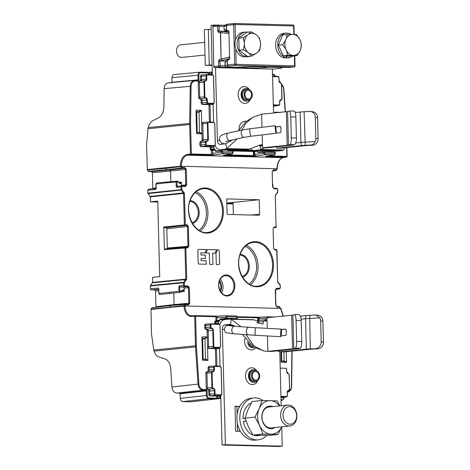 <?xml version="1.0" encoding="UTF-8"?>
<svg xmlns="http://www.w3.org/2000/svg" width="470" height="470" viewBox="0 0 470 470"><rect width="100%" height="100%" fill="white"/><g stroke="black" fill="none" stroke-linecap="round" stroke-linejoin="round"><path stroke-width="0.7" d="M244.183 94.535A5.258 4.048 -95.9 0 1 247.708 89.406A5.258 4.048 -95.9 0 1 252.302 94.74A5.258 4.048 -95.9 0 1 248.777 99.869A5.258 4.048 -95.9 0 1 244.183 94.535M251.603 94.723A4.348 3.349 84.1 0 0 247.802 90.311A4.348 3.349 84.1 0 0 244.888 94.552A4.348 3.349 84.1 0 0 248.689 98.959A4.348 3.349 84.1 0 0 251.603 94.723M275.303 128.933A3.784 0.329 -96.8 0 1 275.244 125.725A3.784 0.329 -96.8 0 1 276.084 130.031A3.784 0.329 -96.8 0 1 276.143 133.239A3.784 0.329 -96.8 0 1 275.303 128.933M272.371 69.055L273.522 112.994M253.964 150.5L276.707 151.082A9.465 6.01 -88.5 0 0 277.194 151.064L281.865 150.588A10.516 6.674 -88.5 0 0 283.586 150.053L260.838 149.472A10.516 6.674 91.5 0 1 259.123 150.006L254.452 150.482A9.465 6.01 91.5 0 1 253.964 150.5A9.465 6.01 91.5 0 1 250.445 148.567M284.767 147.792L283.586 150.053M264.446 147.833L260.838 149.472L260.127 145.894M262.471 145.953L259.469 145.876L262.46 145.571M259.452 145.165L259.469 145.876M295.589 143.003L300.935 142.457A11.568 0.729 -1.5 0 1 304.895 142.157L315.17 141.582A6.31 5.687 96 0 0 315.852 138.392L318.114 138.632A6.31 5.687 -84 0 1 312.585 145.248L307.239 145.547A6.31 0.394 178.5 0 0 305.083 145.706L280.39 148.238L276.818 148.15L301.505 145.618A10.939 0.687 -1.5 0 1 305.247 145.336L310.594 145.036C312.756 144.842 314.283 143.691 315.17 141.582M295.26 112.53L300.142 112.03A11.568 0.729 178.5 0 1 304.096 111.731L305.247 145.336M276.572 146.799L276.818 148.15M310.271 111.455L312.532 111.69A6.31 5.687 -84 0 1 317.561 117.647L315.299 117.406A6.31 5.687 96 0 0 310.271 111.455A6.31 5.687 96 0 0 309.442 111.431L304.096 111.731M317.561 117.647L318.114 138.632M315.299 117.406L315.852 138.392M213.597 122.171L213.116 103.805M212.352 74.707L211.059 25.374L214.396 25.033L214.408 25.544M237.227 138.844L226.722 148.596A10.516 6.674 91.5 0 1 225.007 149.131L220.336 149.613A9.465 6.01 91.5 0 1 219.848 149.63A9.465 6.01 91.5 0 1 215.101 145.635M219.848 149.63L242.591 150.212A9.465 6.01 -88.5 0 0 243.078 150.194L247.749 149.713A10.516 6.674 -88.5 0 0 249.47 149.178L226.722 148.596L225.729 143.62A5.258 3.337 -88.5 0 1 224.871 143.885L220.201 144.366A4.207 2.673 -88.5 0 1 219.984 144.372A4.207 2.673 -88.5 0 1 217.416 140.442L219.543 140.501M215.513 67.604L217.416 140.442M289.138 111.079L294.232 111.026A6.31 1.569 -90.6 0 1 295.853 116.913L290.76 116.965A6.31 1.569 89.4 0 0 289.138 111.079A6.31 1.569 89.4 0 0 289.032 111.09L287.57 111.49A6.31 0.394 -1.5 0 1 286.33 111.678L261.643 114.21L252.778 117.324L246.08 123.023L241.774 130.108M252.778 117.324L245.687 121.853L238.566 130.801M232.533 139.86L225.729 143.62M295.853 116.913L296.4 137.898A6.31 1.569 -90.6 0 1 296.276 141.1C295.63 143.215 295.001 144.39 294.396 144.619L292.933 145.019A10.939 0.687 -1.5 0 1 290.783 145.342L266.096 147.874L262.519 147.786L262.436 144.637L259.311 145.189L249.47 149.178M261.643 114.21L261.984 127.3M262.184 134.902L262.436 144.637M287.57 111.49L288.451 145.065A6.31 0.394 178.5 0 1 287.211 145.254L262.519 147.786M276.207 133.127L280.602 132.675A7.256 4.606 -88.5 0 0 280.978 129.479A7.256 4.606 -88.5 0 0 280.437 126.377L275.62 126.871M290.76 116.965L291.306 137.945A6.31 1.569 89.4 0 1 289.914 144.666L294.396 144.619M288.451 145.065L289.914 144.666M280.467 126.471L275.637 126.965M224.648 25.298L214.396 25.033M250.175 99.382A6.31 4.859 -95.9 0 1 247.285 101.079A6.31 4.859 -95.9 0 1 246.809 101.097A6.31 4.859 -95.9 0 1 241.78 94.987A6.31 4.859 -95.9 0 1 245.998 88.525A6.31 4.859 -95.9 0 1 246.474 88.507A6.31 4.859 -95.9 0 1 249.171 89.6M247.179 100.034A5.258 4.048 -95.9 0 1 246.779 100.045A5.258 4.048 -95.9 0 1 242.591 94.958A5.258 4.048 -95.9 0 1 246.104 89.57A5.258 4.048 -95.9 0 1 246.503 89.553M212.111 65.483L205.261 65.306L204.327 29.634L211.165 29.299M212.099 64.972L205.261 65.306M209.268 64.895L208.333 29.228M214.52 67.498A1.052 0.67 -88.5 0 0 214.778 67.592A1.052 0.67 -88.5 0 0 214.831 67.586L273.046 69.072M264.428 66.875L264.451 67.633A16.197 1.016 178.5 0 1 242.655 67.357L237.238 67.58A1.263 0.799 -88.5 0 0 237.738 67.245M264.451 67.633L273.616 67.022M282.911 67.263L280.719 68.256M242.655 67.357L242.649 66.999M218.268 25.157A1.263 0.799 91.5 0 1 218.339 25.151L217.622 26.167L217.728 30.297A2.103 1.334 -88.5 0 0 218.444 32.048L219.396 31.161L226.969 31.355M220.383 32.606L221.417 31.419L220.577 32.63L228.949 33.476M219.173 60.025A2.103 1.334 -88.5 0 0 218.556 61.911L218.662 66.035L213.991 66.517A1.052 0.811 -95.9 0 0 214.831 67.586L219.373 67.122L218.662 66.035L220.136 65.782L220.036 61.864L219.167 59.661L220.172 60.959L225.994 61.106M218.444 32.048L219.208 30.25L217.728 30.297M224.008 26.455L217.622 26.167L212.945 26.649L213.756 66.564A1.052 1.052 0 0 0 214.778 67.592L273.246 69.072A1.263 0.969 84.1 0 0 273.346 69.055M221.076 59.073L222.175 60.289L221.07 59.026L220.577 32.63M242.003 67.339L241.991 67.034M225.283 30.697L224.096 29.451L226.381 30.262L227.533 31.502L226.376 30.256L228.438 30.45L228.925 32.606L229.572 57.369L228.925 32.606M229.572 57.369L229.201 59.567L227.163 60.213L228.25 58.956M226.599 30.309L226.481 25.468L235.118 24.481L235.523 39.932M227.163 60.213L227.286 64.954L228.555 66.2L235.682 65.471A1.263 0.969 -95.9 0 1 234.677 64.184L236.157 64.349L235.682 65.471L294.003 66.957A1.052 0.811 84.1 0 0 294.085 66.957A1.052 1.052 0 0 0 295.025 65.882L236.157 64.349L235.752 48.892M226.182 67.087L235.864 67.339L244.382 66.916A16.197 1.016 178.5 0 1 266.179 67.192L289.62 67.41M224.971 62.851L225.054 65.865L226.352 67.093L228.555 66.2L227.515 64.919L227.38 60.084M235.864 67.339L226.282 67.098C225.976 67.31 225.559 66.904 225.036 65.876L227.286 64.954L234.677 64.184L233.643 24.734A1.263 0.969 -95.9 0 1 234.489 23.506A1.263 0.969 -95.9 0 1 234.583 23.5L292.957 24.992A1.052 0.67 91.5 0 1 293.597 25.973L293.985 26.015A1.052 1.052 0 0 0 292.957 24.992A1.052 0.67 91.5 0 0 292.904 24.992L234.689 23.506M224.971 62.739L225.341 62.863L224.971 62.739L225.248 61.999L227.433 59.373L224.971 62.739M227.85 59.056L229.284 58.562M224.096 29.451L224.02 26.414L224.09 29.545L224.472 29.516L224.102 29.54L224.918 30.62L227.404 31.49M227.292 24.246L226.252 25.509L226.376 30.256M225.253 25.127L224.02 26.414L226.481 25.468L227.457 24.234L234.395 23.524M224.008 26.426L224.795 25.221L227.022 24.323M234.583 23.5L235.118 24.481L293.597 25.973L293.821 34.41M245.528 55.061L245.569 56.623L243.431 56.841A12.408 9.559 84.1 0 1 236.316 50.361A12.408 9.559 84.1 0 1 243.307 32.295L245.44 32.078A12.408 9.559 -95.9 0 1 246.386 32.042A12.408 9.559 -95.9 0 1 247.637 32.177M250.105 56.224A12.408 9.559 -95.9 0 1 248.489 56.694L246.356 56.917L246.321 55.66M248.489 56.694L248.483 56.388M245.569 56.623A12.408 9.559 -95.9 0 1 238.454 50.143A12.408 9.559 -95.9 0 1 245.44 32.078M286.13 55.865L286.177 57.657L284.045 57.875A12.408 9.559 84.1 0 1 276.93 51.4A12.408 9.559 84.1 0 1 283.921 33.335L286.054 33.117A12.408 9.559 -95.9 0 1 287 33.082A12.408 9.559 -95.9 0 1 291.089 34.351M292.757 56.024A12.408 9.559 -95.9 0 1 289.103 57.734L286.97 57.951L286.917 55.883M289.103 57.734L289.056 55.936M286.177 57.657A12.408 9.559 -95.9 0 1 279.068 51.183A12.408 9.559 -95.9 0 1 286.054 33.117M283.304 55.789L292.687 56.03L297.022 55.583L287.646 55.348L283.304 55.789L278.34 45.179L282.682 44.732L285.748 49.045A10.563 8.137 -95.9 0 1 284.902 44.662A10.563 8.137 -95.9 0 1 285.519 40.32L286.259 38.575A10.563 8.137 -95.9 0 1 291.999 34.357L282.758 34.809L278.34 45.179M291.999 34.357L293.574 34.398A10.563 8.137 -95.9 0 1 299.543 38.91L300.377 40.696A10.563 8.137 -95.9 0 1 300.606 49.426L299.86 51.171A10.563 8.137 -95.9 0 1 294.126 55.384M299.86 51.171L297.022 55.583M300.606 49.426L301.44 45.214L300.377 40.696M292.546 55.343A10.563 8.137 -95.9 0 1 286.583 50.831L285.748 49.045M286.583 50.831L287.646 55.348M285.519 40.32L282.682 44.732M286.259 38.575L287.094 34.363M293.574 34.398L296.476 34.604L299.543 38.91M238.825 38.117L243.166 37.671L244.3 42.605A10.563 8.137 -95.9 0 1 247.479 35.138L251.127 31.819L246.791 32.266L238.825 38.117L239.142 50.231L247.426 56.494L251.761 56.053L247.925 52.288A10.563 8.137 -95.9 0 1 244.353 44.644L243.484 49.785L239.142 50.231M244.3 42.605L244.353 44.644M247.925 52.288L243.484 49.785M248.818 34.151A10.563 8.137 -95.9 0 1 252.173 33.294A10.563 8.137 -95.9 0 1 255.574 34.322L256.967 35.379A10.563 8.137 -95.9 0 1 260.545 43.023L260.597 45.061A10.563 8.137 -95.9 0 1 257.413 52.534L251.761 56.053M256.079 53.515A10.563 8.137 -95.9 0 1 249.317 53.345M247.479 35.138L243.166 37.671M255.574 34.322L251.127 31.819M256.967 35.379L259.411 38.088L260.545 43.023M260.597 45.061L259.728 50.202L257.413 52.534M204.662 42.394L180.662 44.856A6.31 4.859 84.1 0 0 176.45 51.318A6.31 4.859 84.1 0 0 181.473 57.422A6.31 4.859 84.1 0 0 181.955 57.405L204.991 55.043M251.544 375.712A5.258 4.048 -95.9 0 1 255.069 370.583A5.258 4.048 -95.9 0 1 259.669 375.918A5.258 4.048 -95.9 0 1 256.144 381.047A5.258 4.048 -95.9 0 1 251.544 375.712M258.964 375.9A4.348 3.349 84.1 0 0 255.163 371.494A4.348 3.349 84.1 0 0 252.249 375.73A4.348 3.349 84.1 0 0 256.05 380.142A4.348 3.349 84.1 0 0 258.964 375.9M281.395 332.795A3.784 0.37 -86.9 0 1 280.813 336.679A3.784 0.37 -86.9 0 1 280.649 332.995A3.784 0.37 -86.9 0 1 281.225 329.118A3.784 0.37 -86.9 0 1 281.395 332.795M235.206 326.274L230.464 324.435A5.258 3.337 -88.5 0 0 229.865 324.335A5.258 3.337 -88.5 0 0 229.595 324.347L224.924 324.823A4.207 2.673 -88.5 0 0 222.363 329.294L225.388 444.708L282.247 446.159L278.91 446.5L222.052 445.049L225.388 444.708M222.052 445.049L220.747 395.305M219.984 366.212L219.502 347.841M219.848 324.441A9.465 6.01 91.5 0 1 224.783 319.582L229.46 319.101A10.516 6.674 91.5 0 1 230 319.077A10.516 6.674 91.5 0 1 231.193 319.283L230.464 324.435M267.448 335.944L267.847 351.325L266.596 351.354L263.047 350.696L253.835 345.738L245.992 334.669M241.04 326.709L231.193 319.283L253.935 319.864A10.516 6.674 -88.5 0 0 252.743 319.659L230 319.077M271.913 351.425L267.847 351.325L292.54 348.793A6.31 0.394 178.5 0 0 293.779 348.605L295.242 348.205L300.336 348.158L298.873 348.552A11.568 0.729 -1.5 0 1 296.605 348.893L271.913 351.425L266.784 351.36M264.904 351.149L254.088 347.371L242.408 334.405M263.271 321.562L258.535 322.003L256.967 322.684L262.965 324.089L263.335 321.092L267.054 320.887L267.248 328.354M256.967 322.684L258.571 321.298L253.935 319.864M258.958 322.009L258.571 321.298M267.054 320.898L266.972 317.749L291.664 315.217A6.31 0.394 -1.5 0 0 292.898 315.029L293.779 348.605M295.242 348.205A6.31 1.569 89.4 0 0 296.641 341.484L296.088 320.505A6.31 1.569 89.4 0 0 294.467 314.618A6.31 1.569 89.4 0 0 294.367 314.636L292.898 315.029M300.336 348.158A6.31 1.569 -90.6 0 0 301.728 341.437L301.182 320.452A6.31 1.569 -90.6 0 0 300.888 317.362C300.136 315.417 299.455 314.495 298.844 314.589M281.084 335.868L285.907 335.374A7.256 4.606 -88.5 0 0 286.283 332.178A7.256 4.606 -88.5 0 0 285.742 329.082L281.371 329.529M281.383 329.623L285.778 329.17M298.926 314.577L294.467 314.618M257.137 321.051A9.465 6.01 91.5 0 1 258.899 320.452L263.576 319.97A10.516 6.674 91.5 0 1 264.117 319.953A10.516 6.674 91.5 0 1 265.309 320.152L265.197 320.928M282.247 446.159L281.742 426.895M281.189 405.751L279.773 351.777M281.624 350.432L281.659 351.678L306.352 349.145A11.568 0.729 -1.5 0 1 310.306 348.846L317.914 348.787L312.568 349.087A6.31 0.394 178.5 0 0 310.412 349.245L284.844 351.824M285.719 351.783L279.838 351.777L278.252 351.325L278.228 350.779M315.652 348.546A6.31 5.687 96 0 0 321.18 341.931L320.628 320.951A6.31 5.687 96 0 0 319.788 317.843L309.513 318.419A11.568 0.729 178.5 0 0 305.553 318.719L301.117 319.171M319.788 317.843L315.869 315.018L309.701 315.299A10.939 0.687 178.5 0 0 305.958 315.582L300.371 316.157M267.048 320.699L265.309 320.152L267.036 320.193M317.914 348.787A6.31 5.687 -84 0 0 323.442 342.172L322.896 321.186A6.31 5.687 -84 0 0 317.861 315.235L316.075 315.041M239.524 429.733L239.565 431.331L235.67 431.231L235.012 406.262L238.913 406.362L238.954 407.966M235.018 406.521L238.913 406.362M236.909 406.568L237.115 414.481M237.344 423.112L237.556 431.284M254.335 347.524A6.31 4.859 -95.9 0 1 253.741 347.636A6.31 4.859 -95.9 0 1 253.265 347.653A6.31 4.859 -95.9 0 1 248.395 342.706M257.536 380.559A6.31 4.859 -95.9 0 1 254.646 382.257A6.31 4.859 -95.9 0 1 254.17 382.274A6.31 4.859 -95.9 0 1 249.147 376.164A6.31 4.859 -95.9 0 1 253.359 369.702A6.31 4.859 -95.9 0 1 253.841 369.684A6.31 4.859 -95.9 0 1 256.532 370.777M252.895 346.578A5.258 4.048 -95.9 0 1 249.693 343.987M254.54 381.211A5.258 4.048 -95.9 0 1 254.141 381.229A5.258 4.048 -95.9 0 1 249.958 376.135A5.258 4.048 -95.9 0 1 253.471 370.748A5.258 4.048 -95.9 0 1 253.865 370.736M293.033 407.913A8.807 6.786 -95.9 0 1 295.841 419.98A8.807 6.786 -95.9 0 1 286.63 422.959A8.807 6.786 -95.9 0 1 283.827 410.892A8.807 6.786 -95.9 0 1 293.033 407.913M292.575 406.568A10.516 8.096 -95.9 0 1 296.746 417.965A10.516 8.096 -95.9 0 1 289.82 426.008A10.516 8.096 -95.9 0 1 284.926 424.533A10.516 8.096 -95.9 0 1 280.749 413.136A10.516 8.096 -95.9 0 1 287.675 405.087A10.516 8.096 -95.9 0 1 292.575 406.568M295.841 419.98A8.807 6.786 84.1 0 0 295.424 410.821A8.807 6.786 84.1 0 0 288.933 406.673A8.807 6.786 84.1 0 0 283.827 410.892A8.807 6.786 84.1 0 0 284.238 420.057A8.807 6.786 84.1 0 0 290.73 424.198A8.807 6.786 84.1 0 0 295.841 419.98M253.917 397.978L250.986 398.278A21.032 16.197 84.1 0 0 236.886 418.788A21.032 16.197 84.1 0 0 255.275 440.126L258.212 439.826A21.032 16.197 -95.9 0 1 239.817 418.488A21.032 16.197 -95.9 0 1 253.917 397.978A21.032 16.197 -95.9 0 1 263.112 400.505M266.719 435.461A21.032 16.197 -95.9 0 1 258.212 439.826M245.164 418.623L243.066 418.57L245.082 418.365M245.986 420.95L243.343 421.49A16.826 12.96 84.1 0 0 252.831 434.92M253.359 435.114A16.826 12.96 84.1 0 0 257.783 435.637L260.486 435.361M251.262 402.99A16.826 12.96 84.1 0 0 243.066 418.57M243.343 421.49L246.08 421.208M252.942 435.091L267.947 435.478L277.958 434.45L262.947 434.069L259.575 425.514L255.004 417.09L244.999 418.112L248.366 426.666L252.942 435.091L262.947 434.069M255.004 417.09L259.14 408.73L262.072 400.493L252.061 401.521L247.925 409.875L244.999 418.112M262.072 400.493L277.077 400.875L279.938 405.88M281.765 426.836L277.958 434.45M281.747 426.836A16.826 12.96 -95.9 0 1 271.055 434.198A16.826 12.96 -95.9 0 1 259.575 425.514A16.826 12.96 -95.9 0 1 259.14 408.73A16.826 12.96 -95.9 0 1 270.174 400.622A16.826 12.96 -95.9 0 1 279.603 405.916M272.829 406.609A11.356 8.748 84.1 0 0 270.315 406.08A11.356 8.748 84.1 0 0 261.843 417.184A11.356 8.748 84.1 0 0 270.908 428.74A11.356 8.748 84.1 0 0 274.974 427.536M269.804 406.973A10.516 8.096 84.1 0 0 269.005 407.002A10.516 8.096 84.1 0 0 261.978 417.771A10.516 8.096 84.1 0 0 270.356 427.953A10.516 8.096 84.1 0 0 271.155 427.923L289.82 426.008M218.245 249.84A1.304 1.005 -95.9 0 1 219.284 251.162L219.602 263.282A1.304 1.005 -95.9 0 1 218.732 264.551A1.304 1.005 -95.9 0 1 218.632 264.551L216.288 264.493L216.241 262.759L215.994 253.242L217.451 249.817L218.245 249.84M207.399 249.558L216.57 249.793L215.113 253.218L212.64 253.154L212.934 264.404L209.585 264.322L209.291 253.072L205.942 252.983L207.399 249.558M206.518 249.541L205.061 252.96L200.913 252.854L200.972 255.016L205.325 255.128L205.419 258.594L201.06 258.482L201.119 260.644L206.142 260.774L206.236 264.234L199.198 264.058A1.304 1.005 -95.9 0 1 198.158 262.73L197.841 250.616A1.304 1.005 -95.9 0 1 198.716 249.347A1.304 1.005 -95.9 0 1 198.816 249.341L206.518 249.541M191.66 315.799L191.684 315.793A0.629 0.482 -92.7 0 1 191.707 315.793C187.765 315.423 185.515 312.192 184.951 306.099L185.926 304.824A0.629 0.311 -142.7 0 0 185.174 304.407A0.629 0.482 -95 0 1 185.515 304.231A0.629 0.4 91.5 0 1 185.926 304.824L188.493 304.889A0.629 0.4 -88.5 0 0 188.106 304.296L188.106 304.296A0.629 0.4 -88.5 0 0 188.076 304.296L185.574 304.237M185.433 304.243L170.786 305.529L169.464 306.986L169.335 307.433L184.064 306.135A0.629 0.482 -95 0 1 184.199 305.694A0.629 0.317 37.1 0 1 184.951 306.099L184.064 306.135A11.145 7.126 -88.5 0 0 191.225 316.41L194.703 316.251A0.629 0.482 -92.7 0 1 195.185 315.629A0.629 0.4 91.5 0 1 195.591 316.222L194.703 316.251L195.479 345.785L196.366 345.755L195.591 316.222L216.012 316.745L216.958 316.157L215.607 316.151A0.629 0.4 91.5 0 1 215.624 316.151L215.624 316.151A0.629 0.4 91.5 0 1 216.012 316.745L215.853 320.599A0.629 0.488 -95.9 0 1 215.595 321.163M184.299 305.559L185.174 304.407L170.786 305.529L151.975 307.838L150.993 309.119L184.299 305.559A0.629 0.311 37.3 0 1 185.051 305.97L280.543 308.408L283.134 316.093M184.745 285.895L184.41 285.466L183.523 285.496L184.358 286.565A0.629 0.4 -88.5 0 0 184.745 285.895L187.994 285.977L189.339 287.687L189.745 303.244L188.493 304.889M185.503 247.202L187.183 247.243L187.971 246.215L187.454 226.428L186.613 225.359L184.869 225.312A0.629 0.482 -96.6 0 1 184.363 224.672L183.547 193.364L181.167 190.08A0.629 0.482 -96 0 1 181.015 189.633L180.938 186.872L182.137 186.431A0.629 0.4 91.5 0 0 181.755 185.838L177.343 186.285M177.096 186.361L176.638 187.307L176.209 186.39L177.096 186.361L176.984 181.996L177.46 181.643L179.928 183.517L181.391 183.406L179.763 183.018L180.68 182.947L181.361 182.107L181.444 185.333L185.762 184.898L185.356 169.341L184.516 168.272L181.955 168.207A0.629 0.4 91.5 0 0 182.331 167.537L181.397 166.339L180.662 166.815L181.602 168.013L182.331 167.537L184.898 167.602L186.238 169.312L186.649 184.869L185.392 186.514L182.137 186.431M180.662 166.815L181.285 166.21C181.526 160.029 183.6 156.357 187.501 155.194A0.629 0.482 -98.9 0 1 186.989 154.554A11.145 7.126 -88.5 0 0 180.398 166.227L276.889 168.777L276.013 169.929A0.629 0.311 37.3 0 1 276.113 170.351A0.629 0.311 37.3 0 1 275.972 170.422A0.629 0.488 -96.7 0 1 275.632 170.598A0.629 0.4 -88.5 0 0 276.013 169.929L273.446 169.864L272.195 171.509L272.6 187.066L273.945 188.775L277.194 188.858L277.535 189.287L277.606 192.048L275.261 195.655L276.084 226.963L275.261 195.655M224.742 155.171L231.704 153.954A1.052 0.67 -88.5 0 0 232.321 152.838L233.096 152.368C232.809 153.531 232.409 154.054 231.892 153.943L222.51 153.719L221.276 152.116L212.546 153.367L213.809 154.965L211.394 155.171A0.629 0.4 -88.5 0 0 211.764 154.501L191.343 153.984L190.567 124.45L189.686 124.474L190.456 154.007L191.343 153.984A0.629 0.4 91.5 0 1 190.973 154.648A0.629 0.482 -98.9 0 1 190.456 154.007L186.989 154.554M189.686 124.474A21.032 16.121 -95.8 0 1 189.674 123.381L190.209 86.251C190.52 82.614 192.089 80.664 194.921 80.411A0.629 0.4 91.5 0 1 194.95 80.411L194.95 80.411A0.629 0.4 91.5 0 1 195.338 80.999A5.681 4.377 -95.9 0 0 191.096 86.257L190.562 123.381A20.404 15.71 -95.9 0 0 190.567 124.45M194.985 80.411L197.623 80.476L198.093 79.859L198.98 79.835L198.04 81.069A0.629 0.4 -88.5 0 0 197.653 80.476L194.921 80.411M208.48 72.333L200.326 72.157A0.629 0.4 91.5 0 1 200.743 72.75C199.55 72.879 198.922 73.702 198.857 75.218L198.98 79.835M208.057 74.595A1.052 0.811 -95.9 0 0 208.181 74.013L208.151 72.938A0.629 0.4 -88.5 0 0 208.134 72.768L207.899 72.345L200.39 72.163M208.404 72.339L207.905 72.392M208.492 72.339L208.134 72.762L208.492 72.339M212.328 73.772L209.25 73.902L209.221 72.65L208.134 72.762M209.221 72.65L209.567 72.239L209.221 72.65L211.729 72.445L212.093 72.045L209.567 72.239M198.857 75.218L197.976 75.247L198.093 79.859L172.008 82.273L171.891 77.662C171.961 75.723 172.743 74.695 174.241 74.571M200.108 72.169L174.076 74.577M172.008 82.273L171.538 82.89M189.686 124.48L147.985 128.71L148.203 127.582C149.108 124.221 150.653 121.93 152.838 120.714L158.748 117.659C161.886 115.726 163.595 112.183 163.871 107.025L164.136 88.665C164.406 84.976 165.975 83.031 168.847 82.826M194.48 80.423L168.507 82.832M147.985 128.71L146.558 145.13L147.351 170.005L148.397 171.339L166.885 169.711L165.839 168.378L147.351 170.005M165.687 167.925L165.839 168.378L180.556 166.68A0.629 0.482 -96.6 0 1 180.398 166.227L147.198 169.558M148.397 171.339L167.238 169.905L181.955 168.207A0.629 0.482 -96.6 0 1 181.602 168.013L166.885 169.711L169.746 169.97L151.587 171.603L152.421 172.672L170.587 171.039L169.746 169.97L184.516 168.272A0.629 0.4 -88.5 0 0 184.898 167.602M186.238 169.312L170.587 171.039L170.863 181.479M181.444 185.333L181.338 185.873M156.269 188.476L155.805 189.428L156.181 188.423L148.52 189.216L147.739 190.244L147.815 193.135L150.347 196.865L150.476 201.859L157.761 202.047M155.94 188.817L156.04 188.452L148.52 189.216M152.75 188.781L152.421 172.672M177.46 181.643A0.629 0.329 -52.9 0 0 177.443 181.185A0.629 0.329 -52.9 0 0 177.437 181.185A0.629 0.329 -52.9 0 0 177.29 181.15L156.763 182.93M167.267 181.955L166.075 182.836L176.097 182.025L177.29 181.15M226.846 203.81L233.085 203.968M148.749 171.532L151.587 171.603M259.205 199.732L226.716 198.904L227.092 213.368A1.052 0.811 84.1 0 0 227.932 214.443L258.8 215.231A1.052 0.811 84.1 0 0 259.587 214.203L259.205 199.732L226.822 203.058M226.84 203.686L233.061 203.046L233.367 214.579M179.217 285.93L178.841 286.929L179.728 286.906L179.217 285.93L183.523 285.496L183.453 282.728A0.629 0.482 -95.6 0 1 183.582 282.288L185.791 279.127L152.586 282.376L152.456 277.376L159.712 276.642L157.738 201.125L150.476 201.859M152.586 282.376L150.377 285.543L183.582 282.288A0.629 0.311 37.3 0 1 184.334 282.705L186.678 279.098L185.791 279.127L184.969 247.819A0.629 0.482 -95 0 1 185.403 247.202L164.823 249.012L164.394 249.629L163.807 227.039L164.306 227.686L165.981 227.727L166.815 228.796L167.32 248.025L166.539 249.053M158.684 289.614L151.158 289.937L150.318 288.868L150.377 285.543M182.736 290.401L182.689 290.448A0.629 0.364 -126.3 0 1 182.577 290.489L183.5 290.601L184.187 290.084L182.718 289.896L180.339 291.641A0.629 0.364 53.7 0 1 180.316 292.193L179.893 292.358L180.198 292.234L178.958 291.294L158.79 293.462L158.813 288.968L158.384 288.051L158.901 289.026M168.947 292.522L170.187 293.462M158.79 293.462L159.841 294.502L179.893 292.358M183.5 290.601L184.222 291.377L184.134 288.151L183.294 287.082L187.612 286.647L188.458 287.716L184.134 288.151M183.294 287.082L179.728 286.906L179.846 291.265L178.958 291.294L178.841 286.929M173.783 293.11L174.082 304.566L155.934 306.704L155.523 291.1L154.683 290.031M173.9 305.253L174.082 304.566L188.864 303.268L188.076 304.296M150.993 309.119L151.505 333.982L153.778 350.027L195.479 345.785A21.032 16.121 -95.8 0 0 195.532 346.884L154.054 351.108C155.129 354.304 156.792 356.289 159.03 357.071L165.064 358.933C168.295 360.243 170.181 363.457 170.722 368.574L171.95 386.974C172.414 390.682 174.088 392.709 176.973 393.067L203.034 390.176C200.185 389.777 198.51 387.744 198.011 384.084L195.532 346.884L196.413 346.819A20.404 15.71 -95.9 0 1 196.366 345.755M207.916 371.658L207.006 371.752A1.575 1.216 84.1 0 0 206.929 371.752A1.575 1.216 84.1 0 0 205.872 373.292L206.254 387.985A1.575 1.216 84.1 0 0 207.476 389.583A1.575 1.216 -95.9 0 1 208.692 391.187L208.774 394.336A1.575 1.216 84.1 0 0 210.037 395.94L215.8 396.087A1.052 0.811 -95.9 0 1 216.641 397.156L216.67 398.231A0.629 0.4 -88.5 0 1 216.658 398.419L217.745 398.296L217.71 397.05L220.783 396.651M206.118 389.577A0.629 0.4 -88.5 0 1 205.737 390.247L203.034 390.176A0.629 0.4 -88.5 0 0 203.416 389.507L206.118 389.577L207.123 390.858L207.246 395.476C207.411 397.027 208.081 397.879 209.262 398.043L216.67 398.231M216.112 321.11L215.143 321.21A0.629 0.488 84.1 0 0 214.672 321.827L214.708 323.295A1.052 0.811 -95.9 0 1 214.584 323.883M205.801 324.118A1.575 1.216 84.1 0 0 205.684 324.124A1.575 1.216 84.1 0 0 204.626 325.663L204.679 327.76A1.575 1.216 84.1 0 0 205.895 329.364A1.575 1.216 -95.9 0 1 205.936 329.364A1.575 1.216 -95.9 0 1 207.117 330.962L207.282 337.307L206.994 336.937L204.656 338.318L202.294 338.523L202.629 338.952L204.955 338.741L205.484 358.886L203.158 359.162L202.629 338.952M201.936 337.777L202.194 336.814L206.994 336.937M202.194 336.814L201.924 337.172L202.194 336.814M202.517 359.95L201.924 337.172M207.605 360.443L207.881 360.085L205.478 358.939L205.208 359.297L207.605 360.443L202.811 360.32L202.511 359.579M204.955 338.741L207.282 337.307L207.881 360.085M219.513 348.123L217.886 348.082L219.631 347.812L214.267 347.671L209.861 348.37A1.575 1.216 -95.9 0 1 208.604 346.76L207.534 346.872A1.575 1.216 84.1 0 0 208.792 348.476L214.561 348.623A1.052 0.811 -95.9 0 1 215.401 349.692L215.812 365.513A1.052 0.811 -95.9 0 1 215.689 366.101M209.262 366.394A1.575 1.216 84.1 0 0 209.144 366.4A1.575 1.216 84.1 0 0 208.087 367.94L208.145 370.207A1.575 1.216 -95.9 0 1 207.2 371.729M209.262 398.043A0.629 0.4 91.5 0 1 208.88 398.713L216.394 398.901L216.658 398.419M216.647 398.472L217.034 398.848L218.115 398.73L217.034 398.848M219.091 398.619L218.115 398.73L217.745 398.296L220.254 398.014L220.642 398.437L219.091 398.619L220.6 398.443A0.423 0.423 0 0 0 220.653 398.437L220.829 398.396M218.162 323.971A1.052 0.811 84.1 0 0 218.562 323.06L218.526 321.592L219.355 320.987A0.629 0.488 84.1 0 0 219.825 320.37L219.79 319.13L220.213 319.665L223.937 319.759M215.571 323.906A1.052 0.811 84.1 0 0 215.777 323.19L215.736 321.715A0.629 0.488 -95.9 0 1 216.159 321.104L218.996 320.975M217.886 348.082A1.428 1.105 84.1 0 0 218.039 348.076A1.428 1.105 84.1 0 0 218.192 348.035M219.866 395.194L219.543 395.617L219.866 395.194L219.543 395.617L219.866 395.194L220.806 396.656M219.725 395.335L219.42 395.599L220.219 396.674L220.254 398.014L220.818 397.996M216.641 397.156L217.71 397.05A1.052 0.811 84.1 0 0 216.87 395.981L219.132 395.546A1.428 1.105 84.1 0 0 219.284 395.54A1.428 1.105 84.1 0 0 219.437 395.499M219.132 395.546L220.871 395.276L215.513 395.135L211.101 395.834L215.8 396.087M221.593 394.9A1.334 1.028 -95.9 0 1 221.018 395.264L221.799 393.936A0.917 0.705 -95.9 0 1 221.117 394.829L215.759 394.688A0.917 0.705 -95.9 0 1 215.025 393.76L214.943 390.611C214.814 389.289 214.238 388.526 213.216 388.338L212.505 387.409L211.923 387.427L211.541 372.734A1.334 1.028 -95.9 0 1 212.475 371.429A1.334 1.028 -95.9 0 1 212.499 371.429L212.781 371.823A2.238 1.727 84.1 0 0 214.396 369.632L213.815 369.649L213.756 367.381A1.334 1.028 -95.9 0 1 214.69 366.077A1.334 1.028 -95.9 0 1 214.749 366.077L215.019 366.471A0.917 0.705 -95.9 0 0 214.338 367.364L214.396 369.632M214.338 367.364L209.15 367.828A1.575 1.216 -95.9 0 1 210.208 366.289A1.575 1.216 -95.9 0 1 210.26 366.289A1.575 1.216 -95.9 0 1 210.331 366.289L214.631 366.083M208.087 367.94L209.15 367.828L209.215 370.096L213.815 369.649A1.821 1.404 84.1 0 1 212.534 371.429L212.505 371.429A1.821 1.404 84.1 0 0 212.534 371.429M208.145 371.635A1.575 1.216 84.1 0 0 208.157 371.635A1.575 1.216 84.1 0 0 209.215 370.096L208.145 370.207M212.505 387.409L212.123 372.716L206.941 373.186A1.575 1.216 -95.9 0 1 207.999 371.647A1.575 1.216 -95.9 0 1 208.046 371.641A1.575 1.216 -95.9 0 1 208.075 371.641L212.452 371.435M205.872 373.292L206.941 373.186L207.323 387.873L211.923 387.427A1.334 1.028 -95.9 0 0 212.957 388.784L213.216 388.338M215.759 394.688L215.513 395.135A1.334 1.028 -95.9 0 1 214.443 393.778L214.361 390.629L209.761 391.081A1.575 1.216 84.1 0 0 208.545 389.477A1.575 1.216 -95.9 0 1 207.323 387.873L206.254 387.985M208.692 391.187L209.761 391.081L209.843 394.224L215.025 393.76M210.037 395.94L211.101 395.834A1.575 1.216 -95.9 0 1 209.843 394.224L208.774 394.336M216.676 366.124A1.052 0.811 84.1 0 0 216.882 365.407L216.47 349.586A1.052 0.811 84.1 0 0 215.63 348.517L208.792 348.476M219.525 348.617L214.561 348.623M213.785 346.296L213.204 346.314L212.787 330.41L208.187 330.856L208.604 346.76L213.204 346.314A1.334 1.028 -95.9 0 0 214.267 347.671L214.514 347.224A0.917 0.705 -95.9 0 1 213.785 346.296L213.368 330.387C213.239 329.065 212.663 328.307 211.641 328.113L210.93 327.185L210.349 327.202L210.296 325.105A1.334 1.028 -95.9 0 1 211.23 323.801A1.334 1.028 -95.9 0 1 211.288 323.801L211.559 324.188A0.917 0.705 -95.9 0 0 210.877 325.087L210.93 327.185M210.877 325.087L205.69 325.551A1.575 1.216 -95.9 0 1 206.747 324.012A1.575 1.216 -95.9 0 1 206.8 324.006A1.575 1.216 -95.9 0 1 206.871 324.006L211.171 323.801M204.626 325.663L205.69 325.551L205.748 327.649L210.349 327.202A1.334 1.028 -95.9 0 0 211.377 328.559L211.635 328.113M207.117 330.962L208.187 330.856A1.575 1.216 84.1 0 0 206.964 329.253A1.575 1.216 -95.9 0 1 205.748 327.649L204.679 327.76M204.656 338.318L204.949 338.688M202.294 338.523L201.959 338.518M203.158 359.162L202.846 359.573M205.208 359.297L202.5 359.227M201.947 338.247L204.62 338.312M215.096 321.21L216.159 321.104A0.629 0.488 -95.9 0 1 216.206 321.098L218.938 320.981M214.672 321.827L218.526 321.592M218.562 323.06L214.708 323.295M219.825 320.37L216.923 320.487A0.629 0.488 84.1 0 1 216.594 321.081M215.777 317.702L216.846 317.649L216.899 319.547L216.923 320.487L215.853 320.599M226.751 315.74A1.052 0.67 91.5 0 1 226.781 315.74L225.6 317.279L216.846 317.649L218.027 316.11L216.887 316.157L217.892 316.116M257.865 317.232L237.18 316.704L259.193 317.238L258.594 317.555L259.193 317.238L257.848 317.232A0.629 0.4 91.5 0 1 257.865 317.232L257.865 317.232A0.629 0.4 91.5 0 1 258.171 317.479L257.865 317.814L258.418 317.996L258.33 320.552M280.202 287.963L279.803 288.322L276.548 288.239L275.291 289.884L275.702 305.435L277.041 307.151L279.609 307.215L280.543 308.408L279.609 307.215A0.629 0.4 -88.5 0 0 279.221 306.622L279.221 306.622A0.629 0.4 -88.5 0 0 279.192 306.628L276.689 306.563M211.394 155.171L190.973 154.648L187.501 155.194L283.11 157.632C279.268 158.801 277.23 162.473 276.995 168.654L276.889 168.777A0.629 0.311 -142.7 0 1 276.989 169.206L277.089 169.071A0.629 0.306 -142.4 0 0 277.094 169.071A0.629 0.306 -142.4 0 0 276.995 168.654L277.083 168.701M265.873 156.434L266.114 156.569A0.629 0.4 -88.5 0 0 266.373 156.369M256.044 156.046L264.745 154.8A1.052 0.67 -88.5 0 0 265.362 153.684L274.556 153.919A1.052 0.67 -88.5 0 1 273.94 155.035L264.745 154.8L263.511 153.191L254.787 154.442L256.044 156.046L253.941 155.94A0.629 0.4 -88.5 0 1 253.63 156.251L254.981 156.216L254.358 155.829L253.988 154.565L254.787 154.442L254.711 151.604L257.601 151.187A0.629 0.488 84.1 0 0 257.266 150.588M224.184 155.182L223.297 155.405L223.873 155.488A0.629 0.4 -88.5 0 0 224.131 155.288M212.74 155.135L211.764 154.501L211.482 153.531L212.546 153.367L212.469 150.523A0.629 0.488 84.1 0 0 211.97 149.883L214.502 149.46L214.003 148.814L211.218 149.231L211.183 147.762L213.962 147.351A1.052 0.811 84.1 0 0 213.116 146.276L210.343 146.693L202.218 146.487A1.575 1.216 -95.9 0 1 200.96 144.883L206.142 144.413A0.917 0.705 -95.9 0 0 206.876 145.347L214.59 145.541A0.917 0.705 -95.9 0 0 215.272 144.648L214.72 123.498A0.917 0.705 -95.9 0 0 213.991 122.564L208.627 122.429L208.375 122.035L213.721 122.177L208.357 122.035A1.334 1.028 -95.9 0 0 208.304 122.035L208.375 122.035M201.883 141.258L200.972 141.347A1.575 1.216 84.1 0 0 200.896 141.352A1.575 1.216 84.1 0 0 199.838 142.892L199.891 144.989A1.575 1.216 84.1 0 0 201.154 146.593L209.273 146.804A1.052 0.811 -95.9 0 1 210.113 147.874L210.155 149.343A0.629 0.488 84.1 0 0 210.66 149.983L210.901 149.989A0.629 0.488 -95.9 0 1 211.406 150.635L211.482 153.531M202.87 122.359A1.575 1.216 84.1 0 0 202.752 122.359A1.575 1.216 84.1 0 0 201.695 123.898L201.947 133.462L199.544 132.317L199.274 132.675L201.671 133.821L201.947 133.462L202.112 139.807A1.575 1.216 -95.9 0 1 201.166 141.329M201.671 133.821L196.877 133.697L196.583 133.327L195.99 110.55M196.572 132.957L196.583 133.327M196.002 111.155L196.26 110.192L201.06 110.315L198.722 111.696L196.36 111.901L196.695 112.33L199.022 112.119L199.55 132.264L197.224 132.54L196.695 112.33M199.022 112.119L201.348 110.685L201.06 110.315M201.348 110.685L201.695 123.898L202.764 123.792A1.575 1.216 -95.9 0 1 203.821 122.253A1.575 1.216 -95.9 0 1 203.868 122.247A1.575 1.216 -95.9 0 1 203.939 122.247L208.245 122.041M200.308 81.034L199.398 81.128A1.575 1.216 84.1 0 0 199.315 81.128A1.575 1.216 84.1 0 0 198.258 82.667L198.645 97.361A1.575 1.216 84.1 0 0 199.862 98.964A1.575 1.216 -95.9 0 1 201.084 100.562L201.142 102.83A1.575 1.216 84.1 0 0 202.4 104.44L208.169 104.587A1.052 0.811 -95.9 0 1 209.009 105.656L209.426 121.477A1.052 0.811 -95.9 0 1 209.297 122.059M201.63 74.895A1.575 1.216 84.1 0 0 201.507 74.895A1.575 1.216 84.1 0 0 200.449 76.434L200.531 79.583A1.575 1.216 -95.9 0 1 199.586 81.104M275.115 76.31L273.235 74.601A0.629 0.4 -88.5 0 0 272.853 74.007L274.715 75.006L275.355 76.316M279.979 112.694L279.615 112.365M274.709 112.871L274.885 112.201L279.685 112.324M274.885 112.201L274.615 112.559L274.885 112.201M274.621 112.876L274.615 112.559M273.34 106.114L274.298 106.138L273.346 106.238A1.575 1.216 84.1 0 0 273.352 106.244A1.575 1.216 84.1 0 0 273.47 106.22M213.121 104.087L211.494 104.046A1.428 1.105 84.1 0 0 211.653 104.035A1.428 1.105 84.1 0 0 211.8 103.999M213.116 146.276L212.599 146.264A1.428 1.105 84.1 0 0 212.757 146.252A1.428 1.105 84.1 0 0 212.91 146.217M213.962 147.351L214.003 148.814M211.406 150.635L215.366 150.112A0.629 0.488 84.1 0 0 214.861 149.466L214.502 149.46M215.366 150.112L215.395 151.346L222.68 151.076L222.704 152.074L221.276 152.116L221.247 151.099A0.523 0.382 87.6 0 1 221.611 150.588L222.363 150.582A0.523 0.335 -88.5 0 0 222.345 150.582L221.629 150.588A0.523 0.382 87.6 0 0 221.611 150.588L215.771 150.829L215.395 151.346M227.915 150.723L227.909 150.429A0.629 0.488 84.1 0 1 228.214 149.848M243.125 150.189L253.43 150.453M263.829 151.669L258.03 151.91L257.636 152.421L257.601 151.187M258.03 151.91L263.846 151.669A0.523 0.382 87.6 0 0 263.488 152.18L264.921 152.151L264.945 153.15L263.511 153.191L263.488 152.18L257.636 152.421M270.45 150.923A0.629 0.488 84.1 0 0 270.144 151.51L270.15 151.804M212.334 74.037L212.111 74.701M213.133 104.575L203.469 104.328A1.575 1.216 -95.9 0 1 202.212 102.724L207.393 102.254A0.917 0.705 -95.9 0 0 208.122 103.188L207.875 103.635L202.4 104.44M212.293 72.427L211.729 72.451L211.764 73.79L211.153 74.8M209.044 74.618A1.052 0.811 84.1 0 0 209.25 73.902L208.181 74.013M213.956 103.4A1.334 1.028 -95.9 0 1 213.38 103.758A1.334 1.028 -95.9 0 1 213.239 103.77L207.875 103.635A1.334 1.028 -95.9 0 1 206.812 102.278L206.753 100.004A1.821 1.404 84.1 0 0 205.343 98.16A1.334 1.028 -95.9 0 1 204.315 96.802L203.927 82.109A1.334 1.028 -95.9 0 1 204.867 80.805A1.334 1.028 -95.9 0 1 204.891 80.805A1.821 1.404 84.1 0 0 204.926 80.805A1.821 1.404 84.1 0 0 206.201 79.025L206.118 75.876L201.518 76.328A1.575 1.216 -95.9 0 1 202.576 74.789A1.575 1.216 -95.9 0 1 202.629 74.783A1.575 1.216 -95.9 0 1 202.699 74.783L207 74.577M200.449 76.434L201.518 76.328L201.601 79.471L206.788 79.007A2.238 1.727 84.1 0 1 205.173 81.198A0.917 0.705 -95.9 0 0 204.515 82.091L204.897 96.785A0.917 0.705 -95.9 0 0 205.601 97.713A2.238 1.727 84.1 0 1 207.335 99.987L207.393 102.254M200.531 81.01A1.575 1.216 84.1 0 0 200.543 81.01A1.575 1.216 84.1 0 0 201.601 79.471L200.531 79.583M204.515 82.091L199.327 82.561A1.575 1.216 -95.9 0 1 200.385 81.022A1.575 1.216 -95.9 0 1 200.437 81.016A1.575 1.216 -95.9 0 1 200.467 81.016L204.844 80.811M198.258 82.667L199.327 82.561L199.715 97.249L204.897 96.785M207.335 99.987L202.153 100.457A1.575 1.216 84.1 0 0 200.931 98.853A1.575 1.216 -95.9 0 1 199.715 97.249L198.645 97.361M201.084 100.562L202.153 100.457L202.212 102.724L201.142 102.83M210.284 122.088A1.052 0.811 84.1 0 0 210.489 121.366L210.078 105.544A1.052 0.811 84.1 0 0 209.238 104.475L208.169 104.587M215.06 145.618A1.334 1.028 -95.9 0 1 214.49 145.976A1.334 1.028 -95.9 0 1 214.344 145.988L206.63 145.788A1.334 1.028 -95.9 0 1 205.56 144.431L205.508 142.334A1.334 1.028 -95.9 0 1 206.447 141.029A1.334 1.028 -95.9 0 1 206.471 141.029A1.821 1.404 84.1 0 0 206.5 141.029A1.821 1.404 84.1 0 0 207.781 139.249L207.364 123.34L202.764 123.792L203.181 139.696L208.363 139.232A2.238 1.727 84.1 0 1 206.747 141.423A0.917 0.705 -95.9 0 0 206.089 142.316L206.142 144.413M202.112 141.235A1.575 1.216 84.1 0 0 202.124 141.235A1.575 1.216 84.1 0 0 203.181 139.696L202.112 139.807M206.089 142.316L200.907 142.78A1.575 1.216 -95.9 0 1 201.965 141.247A1.575 1.216 -95.9 0 1 202.012 141.241A1.575 1.216 -95.9 0 1 202.041 141.241L206.418 141.029M199.838 142.892L200.907 142.78L200.96 144.883L199.891 144.989M210.113 147.874L211.183 147.762A1.052 0.811 84.1 0 0 210.343 146.693L209.273 146.804M210.66 149.983L211.723 149.877L211.218 149.231L210.155 149.343M214.861 149.466L210.901 149.989M213.809 154.965L222.51 153.719A1.052 0.67 -88.5 0 0 223.127 152.603L222.704 152.074M227.915 150.288L254.205 150.958L256.879 150.576M226.517 154.883L253.618 155.57L253.395 154.583L253.988 154.565L253.912 151.687L254.711 151.604A0.629 0.488 84.1 0 0 254.205 150.958L253.406 151.04A0.629 0.488 -95.9 0 1 253.912 151.687L253.148 151.487L253.406 151.04L227.909 150.388M265.362 153.684L264.945 153.15M263.87 151.663A0.523 0.382 87.6 0 0 263.846 151.669L264.598 151.663A0.523 0.335 -88.5 0 0 264.581 151.663L263.87 151.663M266.978 156.251L274.133 155.018C274.627 155.182 275.026 154.659 275.332 153.449L275.308 152.439M275.115 152.474L264.921 152.151A0.523 0.335 -88.5 0 0 264.598 151.663L274.586 151.916A0.523 0.335 91.5 0 1 274.921 152.409L274.95 153.408L275.332 153.449M265.709 156.475L274.133 155.018M270.779 150.935L270.332 151.005M274.639 106.085A1.575 1.216 -95.9 0 1 274.468 106.126A1.575 1.216 -95.9 0 1 274.421 106.132A1.575 1.216 -95.9 0 1 274.298 106.138L278.71 105.445L278.957 104.998A0.917 0.705 -95.9 0 0 279.638 104.099L279.579 101.837A2.238 1.727 84.1 0 1 281.189 99.646A0.917 0.705 -95.9 0 0 281.853 98.753L281.465 84.06A0.917 0.705 -95.9 0 0 280.76 83.131A2.238 1.727 84.1 0 1 279.027 80.852L279.092 80.887M277.024 169.124A0.629 0.306 -142.4 0 0 277.089 169.071A0.629 0.629 0 0 0 277.224 168.677C277.553 162.338 279.538 158.66 283.181 157.632L283.181 157.632A0.629 0.488 -99 0 1 283.11 157.632L286.536 157.092L266.114 156.569M276.848 169.276A0.629 0.311 -142.7 0 0 276.989 169.206L276.113 170.351A0.629 0.629 0 0 1 275.684 170.598L272.524 170.968L275.632 170.598L273.07 170.534A0.629 0.4 91.5 0 0 273.446 169.864M276.777 250.163L274.95 250.064L273.605 248.354L273.088 228.561L274.339 226.916L276.084 226.963A0.629 0.4 -88.5 0 1 275.702 227.633L273.963 227.586A0.629 0.4 91.5 0 0 274.345 226.916M280.743 308.602L280.666 308.156M281.054 400.558L281.371 400.563A0.629 0.4 -88.5 0 0 281.753 399.894C282.946 399.764 283.575 398.942 283.633 397.426L283.633 397.385M190.99 401.785L182.807 401.603C181.303 401.404 180.462 400.334 180.286 398.39L180.169 393.778L206.236 390.887L205.737 390.247L179.663 393.132L180.169 393.778M179.663 393.132L176.973 393.067M279.803 288.322A0.629 0.4 -88.5 0 1 279.415 288.991L275.726 289.379M155.934 306.704L155.834 307.251M151.975 307.838L152.315 307.662L151.975 307.838M158.59 288.721L158.819 289.021M154.054 351.108L153.778 350.027M216.453 398.83L190.685 401.803M280.972 397.614L286.342 396.944L280.954 396.815M280.202 368.21A0.917 0.705 -95.9 0 1 280.49 368.139L285.848 368.28A0.917 0.705 -95.9 0 1 286.577 369.209L286.635 371.476C286.771 372.804 287.346 373.562 288.368 373.756L289.232 374.702L289.526 389.407A1.334 1.028 -95.9 0 1 288.674 390.705A1.334 1.028 -95.9 0 1 288.568 390.711L288.803 390.264A2.238 1.727 84.1 0 0 287.188 392.456L287.334 395.64A1.334 1.028 -95.9 0 1 286.483 396.939A1.334 1.028 -95.9 0 1 286.342 396.944L286.588 396.498L281.225 396.363L280.978 396.809A1.334 1.028 -95.9 0 1 280.954 396.809M282.27 397.591A1.575 1.216 -95.9 0 1 282.106 397.632A1.575 1.216 -95.9 0 1 282.053 397.638A1.575 1.216 -95.9 0 1 281.935 397.644L280.978 397.738A1.575 1.216 84.1 0 0 280.984 397.743A1.575 1.216 84.1 0 0 281.101 397.726M286.236 351.73L286.506 362.094L284.109 360.895L281.788 361.171L281.542 351.789M284.103 360.948L283.833 361.307L286.236 362.446L286.506 362.094M286.236 362.446L281.436 362.329L281.136 361.589M281.148 361.953L280.878 351.783M257.742 320.746L257.695 318.789L259.088 318.731L259.129 320.428M237.25 318.595L237.062 318.49A0.523 0.335 -88.5 0 1 236.757 319.048L236.851 319.106A0.523 0.423 80.1 0 0 236.915 319.101L237.444 318.537L237.421 317.532L236.616 316.962A1.052 0.67 -88.5 0 0 235.975 315.975A1.052 0.67 -88.5 0 0 235.946 315.975L226.816 315.746M236.915 319.101L236.915 319.101A0.523 0.423 80.1 0 0 236.921 319.101L236.151 319.236M220.213 319.665L226.035 318.83A0.523 0.382 -98.2 0 1 225.629 318.296L219.79 319.13M236.757 319.048L226.751 318.795A0.523 0.335 -88.5 0 0 227.057 318.237L225.629 318.296L225.6 317.279L227.034 317.238L227.057 318.237L237.062 318.49L237.039 317.497M237.421 317.532C237.091 316.445 236.61 315.922 235.975 315.975L226.781 315.74A1.052 0.67 91.5 0 1 227.421 316.727L227.034 317.238M266.989 318.396L259.088 318.731L260.262 317.185L259.146 317.238M258.594 317.555L258.418 317.996M269.621 317.479A1.052 0.67 91.5 0 0 269.022 316.821A1.052 0.67 91.5 0 0 268.993 316.821L267.959 317.649M281.788 361.171L281.471 361.583M283.874 351.813L284.109 360.895M283.833 361.307L281.125 361.236M254.158 155.347L253.618 155.57L254.358 155.829M224.554 155.223L223.685 155.347M224.366 155.235L223.491 155.388M233.096 152.368L233.067 151.358L232.362 150.841A0.523 0.335 91.5 0 1 232.685 151.328L232.873 151.399M198.722 111.696L199.016 112.066M197.224 132.54L196.912 132.951M196.025 111.895L196.36 111.901M196.566 132.605L199.274 132.675M196.013 111.625L198.687 111.69M220.219 290.854A8.066 6.216 84.1 0 0 220.266 290.73A8.066 6.216 84.1 0 0 219.267 281.571M230.776 140.242A3.784 2.403 91.5 0 1 230.67 141.405M226.775 136.5A3.784 2.144 77.8 0 0 229.789 140.46L244.23 137.322A3.784 2.144 -102.2 0 1 241.216 133.368A3.784 2.144 -102.2 0 1 242.62 129.926L228.185 133.057A3.784 2.144 77.8 0 0 226.775 136.5M242.62 129.926L249.858 128.745A3.784 0.329 83.2 0 0 249.911 131.953A3.784 0.329 83.2 0 0 250.751 136.265L244.23 137.322M301.505 145.618L300.935 142.457L300.142 112.03M310.594 145.036L312.585 145.248M254.452 150.482L277.194 151.064M220.336 149.613L243.078 150.194M247.749 149.713L225.007 149.131M287.211 145.254L286.33 111.678M291.306 137.945L296.4 137.898M246.28 121.348A8.413 6.48 84.1 0 0 245.352 121.237A8.413 6.48 84.1 0 0 239.071 129.943M249.47 89.723A8.413 6.48 84.1 0 0 244.441 86.615A8.413 6.48 84.1 0 0 238.143 94.823A8.413 6.48 84.1 0 0 244.835 103.4A8.413 6.48 -95.9 0 0 244.858 103.4A8.413 6.48 84.1 0 0 250.439 99.199M245.998 88.525L245.328 88.595A6.31 4.859 84.1 0 0 241.116 95.046A6.31 4.859 84.1 0 0 246.121 101.162A6.31 4.859 84.1 0 0 246.139 101.162A6.31 4.859 84.1 0 0 246.621 101.144L247.285 101.079M281.865 150.588L259.123 150.006M280.379 68.344L273.246 69.072A1.263 0.969 84.1 0 1 273.152 69.078L280.279 68.344L282.488 67.451L272.97 67.21M237.238 67.58L219.373 67.122A1.263 0.799 91.5 0 0 220.136 65.782L225.042 65.906M224.613 25.315L218.403 25.157M218.115 25.169L213.733 25.621A1.052 0.811 84.1 0 0 212.945 26.649L213.756 66.564M219.396 31.161L228.867 32.172M218.45 32.407L220.377 32.653L221.07 59.026L219.167 59.661M224.619 25.309L218.339 25.151A1.263 0.799 91.5 0 1 219.102 26.332L219.208 30.25M229.29 58.544L220.172 60.959M229.56 56.982L221.27 59.014M220.036 61.864L218.556 61.911M229.16 32.559A2.103 1.334 -88.5 0 0 228.449 30.808M229.19 59.208A2.103 1.334 -88.5 0 0 229.812 57.322M289.338 67.422A1.263 0.799 -88.5 0 0 289.403 67.427A1.263 0.799 -88.5 0 0 289.467 67.422L294.003 66.957A1.052 0.67 91.5 0 0 294.643 65.841L294.385 55.854M233.414 325.452A3.784 2.403 91.5 0 1 233.496 325.452L233.414 325.452C227.415 325.363 227.609 325.393 226.411 325.91C225.559 326.039 224.854 327.108 224.308 329.118C224.736 331.426 225.524 332.666 226.658 332.836L233.766 333.765A3.784 2.203 94.2 0 1 231.839 329.969A3.784 2.203 94.2 0 1 234.324 326.209L229.143 325.71M234.512 325.904A3.784 2.403 91.5 0 1 234.841 326.251M281.225 329.118L255.721 327.725A3.784 0.37 93.1 0 0 255.139 331.603A3.784 0.37 93.1 0 0 255.31 335.286L248.313 334.84A3.784 2.203 -85.8 0 1 246.392 331.05A3.784 2.203 -85.8 0 1 248.877 327.29L234.324 326.209M296.641 341.484L301.728 341.437M292.54 348.793L291.664 315.217M301.182 320.452L296.088 320.505M306.352 349.145L305.553 318.719L305.958 315.582M321.18 341.931L323.442 342.172M309.701 315.299L310.306 348.846M322.896 321.186L320.628 320.951M224.302 329.347L222.363 329.294M244.958 338.377A8.413 6.48 84.1 0 0 251.291 349.956A8.413 6.48 84.1 0 0 255.398 348.147M256.832 370.906A8.413 6.48 84.1 0 0 251.808 367.793A8.413 6.48 -95.9 0 0 251.785 367.793A8.413 6.48 84.1 0 0 245.505 376.006A8.413 6.48 84.1 0 0 252.196 384.578A8.413 6.48 -95.9 0 0 252.226 384.578A8.413 6.48 84.1 0 0 257.801 380.377M224.924 324.823L232.239 325.011M230.136 324.359L229.595 324.347M247.584 341.813A6.31 4.859 84.1 0 0 252.578 347.718A6.31 4.859 84.1 0 0 252.596 347.724A6.31 4.859 84.1 0 0 253.072 347.7L253.741 347.636M253.359 369.702L252.696 369.772A6.31 4.859 84.1 0 0 248.477 376.223A6.31 4.859 84.1 0 0 253.483 382.345A6.31 4.859 84.1 0 0 253.5 382.345A6.31 4.859 84.1 0 0 253.982 382.327L254.646 382.257M195.132 315.634L191.707 315.793M191.225 316.41A0.629 0.482 -92.7 0 1 191.684 315.793L195.162 315.634A0.629 0.629 0 0 1 195.209 315.629L216.923 316.157M188.106 304.296L185.544 304.231A0.629 0.629 0 0 0 185.474 304.237L170.745 305.529M189.339 287.687L188.458 287.716L188.864 303.268L189.745 303.244M180.057 287L187.612 286.647A0.629 0.4 -88.5 0 0 187.994 285.977M150.247 285.983L184.334 282.705L184.41 285.466M186.414 279.979A0.629 0.311 -142.7 0 0 185.662 279.568L152.456 282.817M185.403 247.202A0.629 0.482 -95 0 1 185.444 247.202A0.629 0.4 91.5 0 1 185.856 247.79L186.678 279.098M185.397 247.202A0.629 0.629 0 0 1 185.474 247.197L187.213 247.243A0.629 0.4 -88.5 0 1 187.601 247.831L164.394 249.629M187.601 247.831L188.852 246.186L167.32 248.025M166.815 228.796L188.335 226.399L188.852 246.186M188.335 226.399L186.989 224.684A0.629 0.4 -88.5 0 1 186.613 225.359L165.981 227.727M163.807 227.039L186.989 224.684M150.347 196.865L184.428 193.334L185.251 224.642A0.629 0.4 91.5 0 1 184.869 225.312L164.306 227.686M184.428 193.334L181.896 189.604L181.167 190.08L147.968 193.581M150.194 196.413L183.388 192.917L184.123 192.436M147.815 193.135L181.896 189.604L181.825 186.843M181.643 185.844L181.72 185.844A0.629 0.4 91.5 0 1 181.755 185.838L185.01 185.926A0.629 0.4 -88.5 0 0 184.974 185.926L181.79 185.844M181.72 185.844L180.938 186.872L176.638 187.307M185.392 186.514A0.629 0.4 -88.5 0 0 185.01 185.926L185.021 185.926M186.649 184.869L185.762 184.898L184.974 185.926M148.203 127.582L190.562 123.381M164.136 88.665L191.096 86.257M198.035 81.069L195.338 80.999M200.326 72.157C198.851 72.309 198.07 73.338 197.976 75.247L171.891 77.662M208.151 72.938L200.743 72.75M181.361 182.107L178.911 182.301M181.567 185.856L177.419 186.279M155.805 189.428L147.739 190.244M166.075 182.836L156.064 183.958L156.181 188.423M176.209 186.39L176.097 182.025L176.984 181.996M157.256 183.077L156.069 184.005M152.832 188.276L156.022 187.947M156.763 182.936L155.922 183.987L156.04 188.452M179.928 183.517A0.629 0.329 -52.9 0 0 179.91 183.053L179.91 183.053A0.629 0.329 -52.9 0 0 179.763 183.018M251.403 215.043L259.587 214.203M185.356 247.208L164.864 249.012M158.813 288.968L158.93 293.433L160.17 294.373M150.318 288.868L158.384 288.051M180.844 291.8L184.222 291.377M180.198 292.234A0.629 0.364 53.7 0 0 180.316 292.193L182.689 290.448A0.629 0.364 -126.3 0 0 182.718 289.896M180.339 291.641L179.846 291.265M150.864 309.56L169.335 307.433M203.41 389.507A5.681 4.377 -95.8 0 1 198.898 384.049L196.413 346.819M219.284 395.54L221.018 395.264A1.334 1.028 -95.9 0 1 220.871 395.276L221.117 394.829M221.176 367.569L221.869 393.966M214.943 390.611L214.361 390.629A1.821 1.404 84.1 0 0 212.957 388.784L207.476 389.583M212.123 372.716A0.917 0.705 -95.9 0 1 212.781 371.823M214.772 366.077L220.125 366.212L210.26 366.289M220.377 366.606A0.917 0.705 -95.9 0 1 221.112 367.534L220.125 366.212L220.377 366.606L215.019 366.471M221.799 393.936L221.112 367.534M215.812 365.513L216.882 365.407M216.47 349.586L215.401 349.692M213.368 330.387L212.787 330.41A1.821 1.404 84.1 0 0 211.377 328.559L205.895 329.364M211.312 323.801L219.02 323.995L206.8 324.006M220.072 325.352L219.02 323.995L219.273 324.388L211.559 324.188M219.273 324.388A0.917 0.705 -95.9 0 1 220.001 325.316L220.624 346.502M220.348 347.436A1.334 1.028 -95.9 0 1 219.772 347.8L220.712 346.484L220.001 325.316M218.039 348.076L219.772 347.8A1.334 1.028 -95.9 0 1 219.631 347.812L219.878 347.365A0.917 0.705 -95.9 0 0 220.559 346.472M214.514 347.224L219.878 347.365M269.051 316.821L274.627 316.968L260.204 317.185M268.869 316.827L260.262 317.185M259.193 317.238L260.133 317.191M226.628 315.746L218.027 316.11M195.226 315.634L215.607 316.151M277.752 281.918L276.689 250.111A0.629 0.4 -88.5 0 0 276.278 249.523L274.592 249.476M277.817 282.311L280.044 285.149L280.138 284.796L277.512 281.418M280.114 287.91L280.273 285.173A0.629 0.629 0 0 0 280.138 284.796M221.523 221.728A22.607 17.408 84.1 0 0 213.768 190.943A22.607 17.408 84.1 0 0 190.309 199.321A22.607 17.408 84.1 0 0 198.064 230.106A22.607 17.408 84.1 0 0 221.523 221.728M240.417 253.025A22.607 17.408 84.1 0 0 248.172 283.81A22.607 17.408 84.1 0 0 271.631 275.432A22.607 17.408 84.1 0 0 263.882 244.647A22.607 17.408 84.1 0 0 240.417 253.025M233.989 290.724A10.546 8.119 84.1 0 0 230.371 276.366A10.546 8.119 84.1 0 0 219.431 280.273A10.546 8.119 84.1 0 0 223.05 294.625A10.546 8.119 84.1 0 0 233.989 290.724M265.538 156.487L266.602 156.316M253.63 156.251L223.873 155.488M212.093 72.045L211.729 72.445L212.287 72.186M272.559 76.246A1.334 1.028 -95.9 0 1 272.588 76.246L277.946 76.381L272.6 76.246L272.853 76.639A0.917 0.705 -95.9 0 0 272.571 76.71M273.235 74.601L272.518 74.583M281.624 84.23A5.681 4.377 -95.9 0 1 283.598 88.595L285.143 111.801M268.758 155.958L286.906 156.422L286.671 147.598M280.502 82.738L280.76 83.131M281.853 98.753L281.918 98.782A1.334 1.028 -95.9 0 1 281.066 100.081A1.334 1.028 -95.9 0 1 280.954 100.092L281.189 99.646M280.672 100.133L280.954 100.092A1.821 1.404 84.1 0 0 280.807 100.104L279.579 101.837M279.644 101.873L279.703 104.134A1.334 1.028 -95.9 0 1 278.851 105.433A1.334 1.028 -95.9 0 1 278.71 105.445L273.346 105.304A1.334 1.028 -95.9 0 1 273.323 105.304L273.593 104.857L278.957 104.998M279.638 104.099L278.851 105.433L274.468 106.126M279.01 77.738L277.958 76.381L278.216 76.775L272.853 76.639M278.216 76.775A0.917 0.705 -95.9 0 1 278.945 77.703L279.18 80.869L281.618 84.077L282.006 98.765L280.631 100.151M279.027 80.852L278.945 77.703M211.494 104.046L213.239 103.77L213.486 103.324A0.917 0.705 -95.9 0 0 214.167 102.431L213.474 76.034A0.917 0.705 -95.9 0 0 212.746 75.1L207.388 74.965A0.917 0.705 -95.9 0 0 206.7 75.858L206.788 79.007M199.862 98.964L205.343 98.16L205.601 97.713M200.437 81.016L204.897 80.805L205.173 81.198M206.7 75.858L206.118 75.876A1.334 1.028 -95.9 0 1 207.059 74.571A1.334 1.028 -95.9 0 1 207.117 74.571L207.388 74.965M207.141 74.571L212.475 74.712L202.629 74.783M212.746 75.1L213.474 76.034M213.545 76.069L214.232 102.466M214.167 102.431L213.38 103.758L211.653 104.035M208.122 103.188L213.486 103.324M210.078 105.544L209.009 105.656M209.426 121.477L210.489 121.366M213.991 122.564L214.72 123.498M214.784 123.534L215.342 144.684M215.272 144.648L214.49 145.976L212.757 146.252M212.599 146.264L214.344 145.988L214.59 145.541M206.876 145.347L206.63 145.788L201.154 146.593M202.012 141.241L206.471 141.029L206.747 141.423M203.868 122.247L208.304 122.035A1.334 1.028 -95.9 0 0 207.364 123.34L207.946 123.322L208.363 139.232M207.946 123.322A0.917 0.705 -95.9 0 1 208.627 122.429M232.709 152.327L232.685 151.328L222.68 151.076A0.523 0.335 -88.5 0 0 222.363 150.582L222.363 150.582M221.587 150.588L215.789 150.829M253.148 151.487L232.879 150.97M274.95 153.408L274.556 153.919M286.536 157.092A0.629 0.4 -88.5 0 0 286.906 156.422L287.135 156.445A0.629 0.629 0 0 1 286.6 157.086A0.629 0.488 -99 0 1 286.536 157.092M283.245 157.614A0.629 0.488 -99 0 1 283.181 157.632L286.6 157.086M272.283 171.562L272.911 170.551M272.6 187.066L272.195 171.509M273.528 188.188A0.629 0.4 91.5 0 1 273.558 188.188L273.558 188.188A0.629 0.4 91.5 0 1 273.945 188.775M273.593 188.188L276.777 188.27A0.629 0.4 91.5 0 1 276.812 188.27L276.812 188.27A0.629 0.4 91.5 0 1 277.194 188.858M277.564 192.541A0.629 0.311 -142.7 0 0 277.705 192.471A0.629 0.311 -142.7 0 0 277.606 192.048L277.764 189.31L276.812 188.27L273.558 188.188L272.829 187.089M275.526 194.774A0.629 0.311 37.3 0 1 275.626 195.197L277.705 192.471A0.629 0.629 0 0 0 277.835 192.071M275.355 195.708L275.626 195.197M275.755 227.627A0.629 0.488 -96.7 0 1 275.702 227.633L275.755 227.627A0.629 0.629 0 0 0 276.313 226.987M273.176 228.614L273.804 227.603M273.605 248.354L273.088 228.561M274.533 249.476A0.629 0.4 91.5 0 1 274.562 249.476L274.562 249.476A0.629 0.4 91.5 0 1 274.95 250.064M280.132 285.202L280.343 287.934L279.497 288.985M275.608 289.385L279.415 288.991L276.025 288.921M276.548 288.239A0.629 0.4 91.5 0 1 276.166 288.909L275.291 289.884M275.385 289.937L275.931 305.459L276.66 306.558A0.629 0.4 91.5 0 1 277.041 307.151M276.63 306.558A0.629 0.4 91.5 0 1 276.66 306.558L279.221 306.622A0.629 0.629 0 0 1 279.703 306.863L279.544 306.816M291.905 351.149L291.4 386.387A5.681 4.377 -95.8 0 1 287.47 391.639M283.633 397.426L283.868 397.45C284.397 398.272 283.651 399.306 281.63 400.552L281.054 400.616M281.054 400.599L281.63 400.552M281.031 399.876L281.753 399.894M275.62 293.715L275.731 289.379M151.158 289.937L158.672 289.173M158.719 290.766L155.523 291.1M170.686 305.541L152.315 307.662M171.95 386.974L198.892 384.025M207.123 390.858L206.236 390.887L206.359 395.505L207.246 395.476M180.286 398.39L206.359 395.505C206.553 397.42 207.393 398.49 208.88 398.713L182.807 401.603M280.191 367.746A1.334 1.028 -95.9 0 1 280.22 367.752L280.49 368.139M285.848 368.28L286.577 369.209M286.647 369.244L286.706 371.512M286.635 371.476L288.368 373.756M288.11 373.362L289.144 374.719M288.239 390.77L289.614 389.389L289.074 374.684M289.461 389.372A0.917 0.705 -95.9 0 1 288.803 390.264M288.28 390.758L288.568 390.711A1.821 1.404 84.1 0 0 288.416 390.729L287.252 392.491M282.106 397.632L286.483 396.939L287.423 395.623L287.188 392.456M287.27 395.605A0.917 0.705 -95.9 0 1 286.588 396.498M267.019 319.494L263.829 319.953M236.851 319.106L236.116 319.236M226.035 318.83L226.751 318.795M236.616 316.962L227.421 316.727M257.695 318.789L257.865 317.814L237.397 317.291M274.68 151.939L264.598 151.663M253.395 154.583L253.318 151.704M223.127 152.603L232.321 152.838M203.275 188.705C197.559 189.469 193.299 193.1 190.491 199.597C183.982 213.944 195.103 234.648 207.758 232.427A21.978 16.926 84.1 0 0 214.414 229.83A21.978 16.926 84.1 0 0 220.689 221.458A21.978 16.926 84.1 0 0 222.492 211.001A21.978 16.926 84.1 0 0 203.275 188.705A21.978 16.926 84.1 0 0 196.425 191.437M196.254 191.613A21.978 16.926 -95.9 0 1 207.91 211.7A21.978 16.926 -95.9 0 1 207.94 212.493A21.978 16.926 -95.9 0 1 200.296 230.999M195.15 192.571A20.927 16.115 -95.9 0 1 206.43 211.788A20.927 16.115 -95.9 0 1 206.459 212.54A20.927 16.115 -95.9 0 1 199.016 230.288M192.43 223.397A11.497 8.854 84.1 0 0 198.234 217.822A11.497 8.854 84.1 0 0 199.186 212.916A11.497 8.854 84.1 0 0 190.097 200.661M192.071 222.774A10.869 8.366 84.1 0 0 197.406 217.551A10.869 8.366 84.1 0 0 198.299 212.916A10.869 8.366 84.1 0 0 193.675 202.752A10.869 8.366 84.1 0 0 189.874 201.336M253.383 242.408C247.667 243.172 243.407 246.803 240.605 253.301C234.089 267.647 245.211 288.351 257.865 286.13A21.978 16.926 84.1 0 0 264.716 283.398A21.978 16.926 84.1 0 0 270.796 275.162A21.978 16.926 84.1 0 0 272.6 264.704A21.978 16.926 84.1 0 0 253.383 242.408A21.978 16.926 84.1 0 0 246.726 244.999M246.368 245.317A21.978 16.926 -95.9 0 1 258.018 265.403A21.978 16.926 -95.9 0 1 258.054 266.196A21.978 16.926 -95.9 0 1 250.404 284.703M245.258 246.274A20.927 16.115 -95.9 0 1 256.544 265.491A20.927 16.115 -95.9 0 1 256.573 266.243A20.927 16.115 -95.9 0 1 249.124 283.992M242.538 277.1A11.497 8.854 84.1 0 0 248.348 271.525A11.497 8.854 84.1 0 0 249.288 266.919A11.497 8.854 84.1 0 0 240.205 254.364M242.179 276.478A10.869 8.366 84.1 0 0 247.514 271.255A10.869 8.366 84.1 0 0 248.401 266.901A10.869 8.366 84.1 0 0 243.789 256.455A10.869 8.366 84.1 0 0 239.982 255.04M225.3 275.679C222.792 275.996 220.894 277.617 219.619 280.549C216.641 287.082 221.799 296.458 227.321 295.401A9.911 7.632 84.1 0 0 230.564 294.044A9.911 7.632 84.1 0 0 233.155 290.448A9.911 7.632 84.1 0 0 233.966 285.731A9.911 7.632 84.1 0 0 225.3 275.679A9.911 7.632 84.1 0 0 221.382 277.635M220.201 279.333A9.911 7.632 -95.9 0 1 222.98 286.066A9.911 7.632 -95.9 0 1 223.021 286.853A9.911 7.632 -95.9 0 1 221.587 292.851M219.519 280.796A8.86 6.827 -95.9 0 1 221.505 286.201A8.86 6.827 -95.9 0 1 221.54 286.906A8.86 6.827 -95.9 0 1 220.624 291.559M225.729 141.676L229.789 140.46M228.185 133.057C223.849 134.144 221.523 134.99 221.206 135.607C220.219 135.983 219.602 137.316 219.349 139.608L220.642 142.222L221.999 143.138L224.766 143.896M249.858 128.745L275.244 125.725M250.751 136.265L276.143 133.239M262.448 144.942L259.311 145.189M218.192 25.157L213.65 25.621A1.052 1.052 0 0 0 212.71 26.696M225.248 61.999L225.036 65.876M227.357 24.234L234.636 23.5M293.985 26.015L294.202 34.428M294.766 55.818L295.025 65.882M294.085 66.957L289.403 67.427L271.56 66.969M248.313 334.84L233.766 333.765M255.721 327.725L248.877 327.29M280.813 336.679L255.31 335.286M266.596 351.354L266.978 351.366M267.031 320.023L264.117 319.953M284.896 351.824L279.838 351.777M269.005 407.002L287.675 405.087M177.443 181.185L180.239 183.165M177.437 181.185L176.82 180.997M208.046 371.641L212.505 371.429M206.929 371.752L207.999 371.647M209.144 366.4L210.208 366.289M205.684 324.124L206.747 324.012M212.058 72.045L209.544 72.239M201.507 74.895L202.576 74.789M270.814 150.935L270.321 151.017M273.352 106.244L274.421 106.132M273.834 248.377L274.562 249.476L276.307 249.517A0.629 0.629 0 0 1 276.918 250.134L277.741 281.442M280.643 308.062L280.749 308.197A0.629 0.629 0 0 1 280.884 308.573L283.281 316.075M292.134 351.125L291.629 386.44C291.382 389.789 289.937 391.745 287.288 392.291M275.843 293.738L275.643 294.414M273.076 187.865L272.747 183.793M286.9 147.574L287.135 156.445M285.372 111.778L283.827 88.619L281.577 83.736M152.262 307.662L170.733 305.529M190.943 401.791L216.993 398.854M226.693 315.74L217.963 316.11M280.984 397.743L282.053 397.638M274.603 151.916L275.308 152.445M231.898 153.943L224.56 155.223M200.896 141.352L201.965 141.247M202.752 122.359L203.821 122.253M200.385 81.022L199.315 81.128"/></g></svg>
